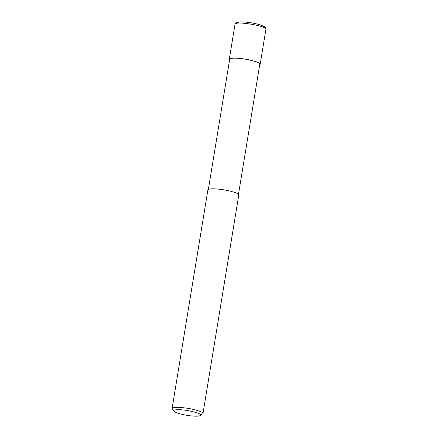 <?xml version="1.0" encoding="UTF-8"?>
<svg xmlns="http://www.w3.org/2000/svg" width="438" height="438" viewBox="0 0 438 438"><rect width="100%" height="100%" fill="white"/><g stroke="black" fill="none" stroke-linecap="round" stroke-linejoin="round"><path stroke-width="0.66" d="M208.368 189.43L229.676 59.289C230.952 57.756 236.575 57.778 246.55 59.349C255.513 61.216 259.926 62.842 259.794 64.222L238.48 194.357M229.578 59.891L229.293 59.229C230.596 57.657 236.367 57.674 246.594 59.289C255.787 61.2 260.314 62.869 260.177 64.282L259.69 64.824M173.864 411.178L172.096 408.501L207.886 189.966C209.189 188.395 214.954 188.417 225.187 190.026C234.379 191.943 238.907 193.607 238.77 195.025L202.98 413.56L200.456 415.531C199.131 416.138 196.897 416.324 193.755 416.1C189.156 415.99 176.224 413.74 173.864 411.178C172.063 409.448 180.434 409.13 189.194 410.833C198.179 412.82 201.929 414.386 200.456 415.531M172.096 408.501C173.404 406.929 179.169 406.951 189.397 408.561C198.589 410.477 203.117 412.142 202.98 413.56M229.293 59.229L235.02 24.26C234.642 20.608 267.432 25.973 265.904 29.319L260.177 64.282M235.02 24.26L236.356 22.601L240.391 21.9C243.517 21.834 247.229 22.157 251.532 22.875C255.661 23.581 259.088 24.446 261.825 25.464C264.273 26.554 265.466 27.26 265.406 27.589L265.904 29.319"/></g></svg>
